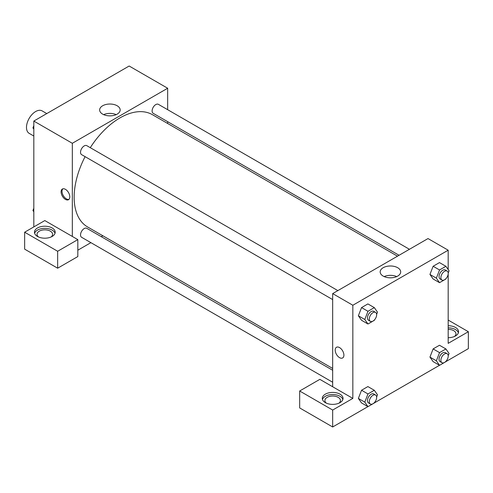 <?xml version="1.0" encoding="UTF-8"?>
<svg xmlns="http://www.w3.org/2000/svg" width="493" height="493" viewBox="0 0 493 493"><rect width="100%" height="100%" fill="white"/><g stroke="black" fill="none" stroke-linecap="round" stroke-linejoin="round"><path stroke-width="0.74" d="M46.78 113.575L42.133 110.894A12.966 7.487 120 0 0 32.144 114.364A12.966 7.487 120 0 0 26.486 127.416A12.966 7.487 120 0 0 29.167 133.35L33.82 136.031M33.82 226.916L33.82 121.062L129.16 66.019L167.663 88.247L167.663 109.699M167.663 121.672L167.663 123.484M117.161 105.761A10.254 5.922 180 0 1 120.163 109.945A10.254 5.922 180 0 1 109.908 115.867A10.254 5.922 180 0 1 99.648 109.945A10.254 5.922 180 0 1 105.983 104.479A10.254 5.922 180 0 1 117.161 105.761M72.323 236.443L44.82 220.568L24.65 232.209L57.65 251.264L77.82 239.623L72.323 236.443L72.323 143.29L33.82 121.062M72.323 143.29L167.663 88.247M116.182 114.629A10.254 5.922 0 0 0 103.629 114.629M65.446 199.394A6.156 3.556 60 0 1 61.422 193.971A6.156 3.556 60 0 1 62.364 189.035A6.156 3.556 60 0 1 68.527 192.59A6.156 3.556 60 0 1 68.527 199.702A6.156 3.556 60 0 1 65.446 199.394M62.864 188.825A6.156 3.556 -120 0 0 62.482 193.86A6.156 3.556 -120 0 0 66.37 198.864A6.156 3.556 -120 0 0 68.952 199.375M37.486 227.976A10.371 5.99 180 0 1 48.789 226.675A10.371 5.99 180 0 1 55.191 232.209A10.371 5.99 180 0 1 44.82 238.199A10.371 5.99 180 0 1 34.448 232.209A10.371 5.99 180 0 1 37.486 227.976M55.025 233.269A10.371 5.99 0 0 0 47.92 228.616A10.371 5.99 0 0 0 37.486 230.095A10.371 5.99 0 0 0 34.609 233.269M38.534 236.973A7.777 4.492 180 0 1 37.037 234.329A7.777 4.492 180 0 1 41.843 230.176A7.777 4.492 180 0 1 50.317 231.149A7.777 4.492 180 0 1 52.597 234.329A7.777 4.492 180 0 1 51.106 236.973M24.65 232.209L24.65 249.15L57.65 268.198L77.82 256.557L77.82 239.623M57.65 251.264L57.65 268.198M102.84 235.765L101.268 236.671M90.897 242.655L77.82 250.204M332.67 370.268L86.793 228.314A5.189 2.995 120 0 0 82.799 229.701A5.189 2.995 120 0 0 80.532 234.921A5.189 2.995 120 0 0 81.61 237.293L332.67 382.248M409.436 249.285L158.37 104.331A5.189 2.995 120 0 0 154.377 105.724A5.189 2.995 120 0 0 152.115 110.943A5.189 2.995 120 0 0 153.187 113.316L399.065 255.275M337.859 290.611L86.793 145.657A5.189 2.995 120 0 0 82.799 147.05A5.189 2.995 120 0 0 80.532 152.269A5.189 2.995 120 0 0 81.61 154.642L332.67 299.59M85.092 156.651A64.823 37.425 120 0 0 74.153 197.28A64.823 37.425 120 0 0 87.581 226.953L332.67 368.456M397.494 256.181L152.405 114.678A64.823 37.425 120 0 0 90.274 147.672M332.67 386.758L319.84 379.345L299.67 390.992L332.67 410.047L352.84 398.399L332.67 386.758L332.67 293.606L428.016 238.563L448.18 250.204L448.18 269.56M299.67 390.992L299.67 407.927L332.67 426.981L367.926 406.626M374.335 402.929L439.503 365.301M445.912 361.603L468.35 348.65L468.35 331.715L448.18 343.356L448.18 274.046M448.18 329.342A7.777 4.492 180 0 1 453.683 330.655A7.777 4.492 180 0 1 455.963 333.829A7.777 4.492 180 0 1 454.466 336.479M458.391 332.775A10.371 5.99 0 0 0 448.18 327.845M448.18 325.725A10.371 5.99 180 0 1 458.552 331.715A10.371 5.99 180 0 1 448.18 337.699M326.391 403.163A7.777 4.492 180 0 1 324.893 400.519A7.777 4.492 180 0 1 332.67 396.027A7.777 4.492 180 0 1 340.453 400.519A7.777 4.492 180 0 1 338.956 403.163M342.881 399.459A10.371 5.99 0 0 0 335.776 394.807A10.371 5.99 0 0 0 325.337 396.286A10.371 5.99 0 0 0 322.465 399.459M325.337 394.166A10.371 5.99 180 0 1 336.645 392.872A10.371 5.99 180 0 1 343.048 398.399A10.371 5.99 180 0 1 332.67 404.389A10.371 5.99 180 0 1 322.299 398.399A10.371 5.99 180 0 1 325.337 394.166M332.67 410.047L332.67 426.981M448.18 320.068L468.35 331.715M439.54 352.624L433.125 348.915L439.479 345.248L433.125 348.915L429.951 357.105L433.125 361.622L429.951 357.105L436.367 360.808L439.54 352.624L445.894 348.958L449.068 353.475L448.205 355.706M446.091 278.502L445.894 279.007L439.54 282.674L433.125 278.97L429.945 274.459L433.125 266.263L439.479 262.596L433.125 266.263L439.54 269.967L445.894 266.3L449.068 270.823L448.205 273.054M374.507 319.828L374.316 320.333L367.963 324L361.548 320.29L358.362 315.785M367.963 324L364.789 319.482L367.963 311.293L361.548 307.589L367.895 303.922L361.548 307.589L358.368 315.773L361.548 320.29M374.507 402.479L374.316 402.984L367.963 406.651L364.789 402.134L367.963 393.95L361.548 390.24L367.895 386.574L361.548 390.24L358.368 398.43L361.548 402.947L358.362 398.436M352.84 398.399L352.84 305.247L448.18 250.204M397.678 267.717A10.254 5.922 180 0 1 400.686 271.902A10.254 5.922 180 0 1 390.425 277.824A10.254 5.922 180 0 1 380.171 271.902A10.254 5.922 180 0 1 386.5 266.436A10.254 5.922 180 0 1 397.678 267.717M352.84 305.247L332.67 293.606M396.705 276.585A10.254 5.922 0 0 0 384.152 276.585M336.472 347.288A6.156 3.556 -120 0 0 335.523 352.218A6.156 3.556 -120 0 0 339.548 357.647A6.156 3.556 60 0 1 335.523 352.218A6.156 3.556 60 0 1 336.466 347.288A6.156 3.556 60 0 1 342.629 350.843A6.156 3.556 60 0 1 342.629 357.949A6.156 3.556 60 0 1 339.548 357.647A6.156 3.556 -120 0 0 342.629 357.949M367.963 311.293L374.316 307.626L377.49 312.143L376.627 314.38M375.567 312.383L373.731 311.323A5.189 2.995 120 0 0 369.738 312.71A5.189 2.995 120 0 0 367.47 317.93A5.189 2.995 120 0 0 368.548 320.302L370.379 321.362A5.189 2.995 120 0 0 375.567 318.367A5.189 2.995 120 0 0 375.567 312.383A5.189 2.995 120 0 0 371.568 313.77A5.189 2.995 120 0 0 369.306 318.989A5.189 2.995 120 0 0 370.379 321.362M364.789 319.482L358.368 315.773M374.316 307.626L367.895 303.922M439.54 282.674L436.367 278.157L439.54 269.967M447.145 271.058L445.308 269.998A5.189 2.995 120 0 0 441.315 271.384A5.189 2.995 120 0 0 439.053 276.604A5.189 2.995 120 0 0 440.126 278.976L441.956 280.036A5.189 2.995 120 0 0 447.145 277.041A5.189 2.995 120 0 0 447.145 271.058A5.189 2.995 120 0 0 443.145 272.444A5.189 2.995 120 0 0 440.884 277.664A5.189 2.995 120 0 0 441.956 280.036M433.125 278.97L429.951 274.447L436.367 278.157M445.894 266.3L439.479 262.596M367.963 393.95L374.316 390.283L377.49 394.801L376.627 397.031M375.567 395.035L373.731 393.975A5.189 2.995 120 0 0 369.738 395.361A5.189 2.995 120 0 0 367.47 400.581A5.189 2.995 120 0 0 368.548 402.954L370.379 404.013A5.189 2.995 120 0 0 375.567 401.019A5.189 2.995 120 0 0 375.567 395.035A5.189 2.995 120 0 0 371.568 396.421A5.189 2.995 120 0 0 369.306 401.641A5.189 2.995 120 0 0 370.379 404.013M367.963 406.651L361.548 402.947M364.789 402.134L358.368 398.43M374.316 390.283L367.895 386.574M446.091 361.153L445.894 361.659L439.54 365.325L436.367 360.808M447.145 353.709L445.308 352.649A5.189 2.995 120 0 0 441.315 354.036A5.189 2.995 120 0 0 439.053 359.255A5.189 2.995 120 0 0 440.126 361.628L441.956 362.688A5.189 2.995 120 0 0 447.145 359.693A5.189 2.995 120 0 0 447.145 353.709A5.189 2.995 120 0 0 443.145 355.096A5.189 2.995 120 0 0 440.884 360.315A5.189 2.995 120 0 0 441.956 362.688M439.54 365.325L433.125 361.622M445.894 348.958L439.479 345.248M33.82 129.148L32.932 127.884L33.82 125.598M36.081 119.756L42.49 116.052M33.82 128.396L32.932 127.884M107.665 78.43L114.074 74.726M33.82 211.799L32.932 210.536L33.82 208.249M33.82 211.047L32.932 210.536"/></g></svg>
